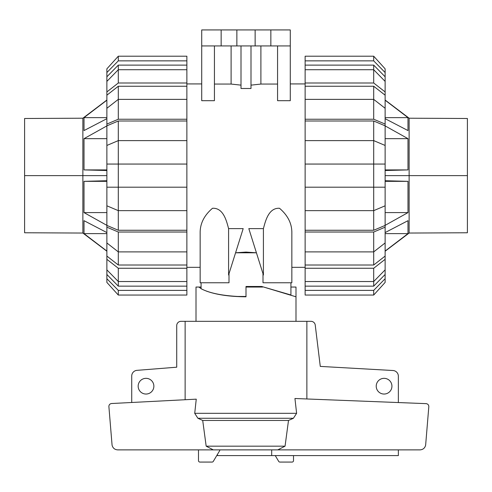 <?xml version="1.0" encoding="UTF-8"?>
<svg xmlns="http://www.w3.org/2000/svg" width="492" height="492" viewBox="0 0 492 492"><rect width="100%" height="100%" fill="white"/><g stroke="black" fill="none" stroke-linecap="round" stroke-linejoin="round"><path stroke-width="0.74" d="M290.926 287.045L295.993 287.045L295.993 321.325M295.993 296.799L263.669 287.045M246 287.045L262.666 287.045M201.074 282.759L201.074 288.706C209.186 292.98 221.48 295.569 237.956 296.467L246 296.467L246 296.799C229.616 296.676 216.326 294.739 206.117 290.987M201.074 288.589L198.866 287.045L201.074 287.045M196.007 321.325L196.007 287.045L198.866 287.045M153.867 386.189A7.854 7.854 0 0 1 146.013 394.043A7.854 7.854 0 0 1 138.16 386.189A7.854 7.854 0 0 1 146.013 378.336A7.854 7.854 0 0 1 153.867 386.189M391.933 386.189A7.854 7.854 0 0 1 384.08 394.043A7.854 7.854 0 0 1 376.22 386.189A7.854 7.854 0 0 1 384.08 378.336A7.854 7.854 0 0 1 391.933 386.189M217.433 454.448L217.433 455.592L271.689 455.592L271.689 449.879L219.739 449.879L219.739 450.567L213.411 461.201A1.427 1.427 0 0 1 212.101 462.068L199.912 462.068A1.427 1.427 0 0 1 198.485 460.641L198.485 449.879M131.727 402.487L131.727 376.036A5.713 5.713 0 0 1 136.745 370.365L176.72 367.198L176.72 325.612A4.287 4.287 0 0 1 181.007 321.325L185.127 321.325L185.127 399.738M306.873 398.969L306.873 321.325L310.993 321.325A4.287 4.287 0 0 1 315.212 324.868L320.28 366.405L393.145 370.525A5.713 5.713 0 0 1 398.36 376.214L398.36 402.554M398.36 449.879L398.36 455.592L271.689 455.592M277.765 449.879L285.059 446.17L288.503 420.457L293.404 418.268L296.615 413.317L294.942 398.502L426.158 403.643C427.794 403.895 428.686 404.848 428.833 406.497L425.635 445.155C424.897 448.083 423.022 449.657 420.008 449.879L117.699 449.879C114.685 449.657 112.816 448.083 112.071 445.155L108.873 406.38C109.015 404.75 109.894 403.797 111.512 403.526L196.253 399.16L194.721 413.317L197.895 418.268L202.71 420.457L206.173 446.17L213.282 449.879M293.515 455.592L293.515 460.641A1.427 1.427 0 0 1 292.088 462.068L279.899 462.068A1.427 1.427 0 0 1 278.589 461.201L275.249 455.592M306.873 321.325L185.127 321.325M285.059 446.17L206.173 446.17M288.503 420.457L202.71 420.457M467.4 175.626L467.4 232.765L467.4 118.492L467.4 175.626L409.123 175.626L409.123 118.209L409.123 233.048L409.123 175.626L385.125 175.626M385.125 233.626L407.991 233.626L385.125 251.049M385.125 232.568L407.991 220.68L407.991 233.626M385.125 212.599L407.991 212.599L385.125 225.348M385.125 181.339L407.991 181.339L407.991 212.599M385.125 180.736L407.991 181.339M385.125 169.912L407.991 169.912L385.125 170.521M385.125 138.658L407.991 138.658L407.991 169.912M385.125 125.903L407.991 138.658M385.125 117.631L407.991 117.631L407.991 130.577L385.125 118.689M385.125 100.208L407.991 117.631M24.6 175.626L24.6 232.765L24.6 118.492L24.6 175.626L82.877 175.626L82.877 118.209L82.877 233.048L82.877 175.626L106.875 175.626M106.875 117.631L84.009 117.631L106.875 100.208M106.875 118.689L84.009 130.577L84.009 117.631M106.875 138.658L84.009 138.658L106.875 125.909M106.875 169.912L84.009 169.912L84.009 138.658M106.875 170.521L84.009 169.912M106.875 181.339L84.009 181.339L106.875 180.736M106.875 212.599L84.009 212.599L84.009 181.339M106.875 225.348L84.009 212.599M106.875 233.626L84.009 233.626L84.009 220.68L106.875 232.568M106.875 251.049L84.009 233.626M385.125 269.862L385.125 274.468L373.699 286.147L373.699 281.535L385.125 269.862L385.125 259.321L373.699 268.257L305.132 268.257L305.132 251.892L373.699 251.892L385.125 242.956L385.125 227.181L373.699 232.021L305.132 232.021L305.132 164.057L385.125 164.057L385.125 125.835L373.699 120.995L373.699 140.614L305.132 140.614L305.132 120.995L373.699 120.995M385.125 242.956L385.125 256.068L373.699 265.01L373.699 232.021M305.132 210.644L373.699 210.644L385.125 205.804L385.125 225.422L373.699 230.262L373.699 140.614L385.125 145.454M385.125 205.804L385.125 164.057M373.699 86.248L385.125 95.19L385.125 108.295L373.699 99.366L373.699 86.248L305.132 86.248L305.132 65.11L373.699 65.11L385.125 76.789L385.125 81.395L373.699 69.723L373.699 65.11M373.699 286.147L305.132 286.147L305.132 281.535L373.699 281.535L373.699 268.257M373.699 265.01L305.132 265.01M373.699 230.262L305.132 230.262M305.132 120.995L305.132 119.236L373.699 119.236L373.699 99.366L305.132 99.366L305.132 86.248M385.125 274.468L385.125 278.718L373.699 290.391L305.132 290.391L305.132 286.147M373.699 290.391L373.699 295.052L305.132 295.052L305.132 290.391M373.699 295.052L385.125 282.42L385.125 278.718M305.132 281.535L305.132 268.257M385.125 256.068L385.125 259.321M305.132 251.892L305.132 232.021M385.125 225.422L385.125 227.181M385.125 187.2L305.132 187.2M305.132 164.057L305.132 140.614M373.699 119.236L385.125 124.07L385.125 125.835M305.132 119.236L305.132 99.366M385.125 124.07L385.125 108.295M305.132 83L373.699 83L373.699 69.723L305.132 69.723M373.699 83L385.125 91.936L385.125 81.395M385.125 91.936L385.125 95.19M305.132 65.11L305.132 60.867L373.699 60.867L385.125 72.539L385.125 76.789M385.125 72.539L385.125 68.837L373.699 56.205L305.132 56.205L305.132 60.867M373.699 60.867L373.699 56.205M118.301 286.147L106.875 274.468L106.875 269.862L118.301 281.535L118.301 286.147L186.868 286.147L186.868 290.391L118.301 290.391L106.875 278.718L106.875 274.468M118.301 265.01L106.875 256.068L106.875 242.956L118.301 251.892L118.301 265.01L186.868 265.01L186.868 268.257L118.301 268.257L106.875 259.321L106.875 256.068M118.301 230.262L106.875 225.422L106.875 205.804L118.301 210.644L118.301 230.262L186.868 230.262L186.868 265.01M118.301 120.995L186.868 120.995L186.868 140.614L118.301 140.614L118.301 120.995L106.875 125.835L106.875 164.057L118.301 164.057L118.301 187.2L106.875 187.2L106.875 205.804M106.875 164.057L106.875 187.2M106.875 108.295L106.875 95.19L118.301 86.248L118.301 99.366L106.875 108.295L106.875 124.07L118.301 119.236L186.868 119.236L186.868 120.995M106.875 81.395L106.875 76.789L118.301 65.11L118.301 69.723L106.875 81.395L106.875 91.936L118.301 83L186.868 83L186.868 99.366L118.301 99.366L118.301 119.236M118.301 268.257L118.301 281.535L186.868 281.535L186.868 286.147M106.875 145.454L118.301 140.614L118.301 164.057L186.868 164.057L186.868 187.2L118.301 187.2L118.301 210.644L186.868 210.644L186.868 230.262M118.301 86.248L186.868 86.248M118.301 65.11L186.868 65.11L186.868 69.723L118.301 69.723L118.301 83M118.301 60.867L118.301 56.205L186.868 56.205L118.301 56.205L106.875 68.837L106.875 72.539L118.301 60.867L186.868 60.867L186.868 65.11M186.868 69.723L186.868 83M106.875 95.19L106.875 91.936M186.868 99.366L186.868 119.236M106.875 125.835L106.875 124.07M186.868 140.614L186.868 164.057M186.868 187.2L186.868 210.644M186.868 232.021L118.301 232.021L118.301 251.892L186.868 251.892M118.301 232.021L106.875 227.181L106.875 242.956M106.875 227.181L106.875 225.422M106.875 259.321L106.875 269.862M186.868 268.257L186.868 281.535M118.301 290.391L118.301 295.052L186.868 295.052L186.868 290.391M106.875 278.718L106.875 282.42L118.301 295.052M106.875 76.789L106.875 72.539M186.868 56.205L186.868 60.867M228.589 228.614L228.589 274.991L243.183 228.614L228.589 228.614C226.658 221.498 223.54 207.636 212.495 208.276C204.094 215.447 199.98 223.737 200.152 233.147L200.152 282.759L200.152 267.328L186.868 267.328M200.152 282.759L229.001 282.759L229.001 273.681M262.999 273.681L262.999 282.759L291.848 282.759L291.848 233.147C292.02 223.737 287.906 215.447 279.505 208.276C268.46 207.636 265.342 221.498 263.411 228.614L248.817 228.614L263.411 274.991L263.411 228.614M186.868 83.923L201.72 83.923M256.424 252.79L235.576 252.79L246 252.082L256.424 252.79M305.132 267.328L291.848 267.328M290.28 83.923L305.132 83.923M277.568 45.928L277.568 100.688L290.28 100.688L290.28 45.928L201.72 45.928L201.72 100.688L214.432 100.688L214.432 45.928M251 85.141L260.895 84.064L277.568 84.064M241 45.928L241 88.486L251 88.486L251 45.928M214.432 84.064L231.105 84.064L241 85.141M221.148 45.928L221.148 29.932L201.72 29.932L201.72 45.928M231.105 84.064L231.105 45.928M246 296.467L246 286.473L261.713 286.473L290.926 294.991L290.926 282.759M246 286.473L261.713 286.473M260.895 45.928L260.895 84.064M221.148 29.932L236.861 29.932L236.861 45.928M236.861 29.932L255.139 29.932L255.139 45.928M255.139 29.932L270.852 29.932L270.852 45.928M270.852 29.932L290.28 29.932L290.28 45.928M296.615 413.317L194.721 413.317M293.404 418.268L197.895 418.268M385.125 100.036L409.123 118.209L467.4 118.492M467.4 232.765L409.123 233.048L385.125 251.221M106.875 100.036L82.877 118.209L24.6 118.492M24.6 232.765L82.877 233.048L106.875 251.221"/></g></svg>
